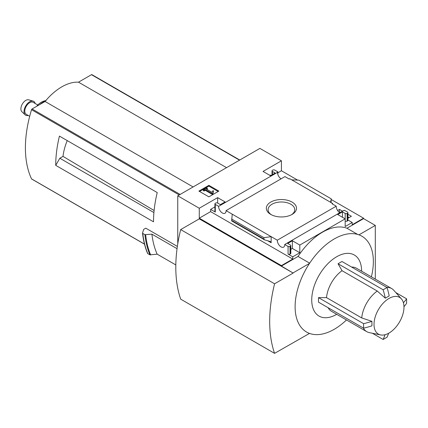 <?xml version="1.0" encoding="UTF-8"?>
<svg xmlns="http://www.w3.org/2000/svg" width="428" height="428" viewBox="0 0 428 428"><rect width="100%" height="100%" fill="white"/><g stroke="black" fill="none" stroke-linecap="round" stroke-linejoin="round"><path stroke-width="0.64" d="M339.179 212.32L340.153 212.497M347.937 216.991L349.034 217.627M281.068 178.856A5.254 3.033 60 0 1 277.553 172.313L277.291 172.163L277.842 171.847L274.771 170.077A1.386 0.797 0 0 0 272.813 170.077L272.422 170.301A1.386 0.797 0 0 0 272.015 170.868A1.386 0.797 0 0 0 272.422 171.43L275.161 173.014L270.464 175.721L263.033 171.43L281.421 160.816L281.421 170.751L297.61 180.102M331.24 199.518L363.57 218.184L363.57 218.633L375.303 225.412L358.953 234.849A55.324 31.94 120 0 1 371.381 276.836M375.303 279.099L375.303 225.412M281.421 160.816L259.903 148.393L177.754 195.821L199.266 208.243L217.654 197.629L225.085 201.92L220.393 204.632L217.654 203.049A1.386 0.797 0 0 0 215.701 203.049L215.305 203.273A1.386 0.797 0 0 0 214.904 203.84A1.386 0.797 0 0 0 215.305 204.407L218.638 206.328L277.553 172.313M339.746 212.732A5.254 3.033 60 0 1 336.231 206.194L332.058 203.781L332.604 203.466L332.604 204.103M343.93 210.64L343.652 210.48L284.738 244.49L288.071 246.416A1.386 0.797 0 0 0 290.024 246.416L290.414 246.186A1.386 0.797 0 0 0 290.821 245.624A1.386 0.797 0 0 0 290.414 245.057L287.68 243.479L292.372 240.766L299.803 245.057L345.182 218.858L337.751 214.567L342.443 211.86L345.182 213.438A1.386 0.797 0 0 0 347.14 213.438L347.531 213.214A1.386 0.797 0 0 0 347.937 212.646A1.386 0.797 0 0 0 347.531 212.085L344.481 210.325L343.93 210.64M337.59 210.528L339.511 209.42L339.511 212.128M347.937 214.284L351.383 216.274L347.937 218.264M339.511 209.42L342.496 211.143M332.604 203.466L289.713 178.701L289.162 179.022L284.973 176.598L226.059 210.613L277.317 240.204L336.231 206.194M277.842 171.847L277.842 174.378M292.089 202.086A15.087 8.71 180 0 1 292.089 214.407A15.087 8.71 180 0 1 270.747 214.407A15.087 8.71 180 0 1 270.747 202.086A15.087 8.71 180 0 1 292.089 202.086M270.854 175.496L270.073 175.047L269.683 175.271M345.182 213.438L345.182 226.54L352.223 222.474L352.223 224.732L363.57 218.184M277.842 172.821L281.421 170.751M208.875 196.848L218.847 191.091L208.875 185.329L198.897 191.091L208.875 196.848M218.638 206.328A5.254 3.033 -120 0 0 220.837 211.742A5.254 3.033 -120 0 0 224.978 213.246A5.254 3.033 -120 0 0 226.059 210.613M277.317 240.204A5.254 3.033 -120 0 0 279.516 245.619A5.254 3.033 -120 0 0 283.657 247.127A5.254 3.033 -120 0 0 284.738 244.49M352.223 222.474L347.937 219.997M380.599 334.926A21.191 12.235 -60 0 1 378.4 309.631A21.191 12.235 -60 0 1 401.405 298.894A21.191 12.235 -60 0 1 402.229 316.222A21.191 12.235 -60 0 1 388.999 333.054A21.191 12.235 -60 0 1 380.599 334.926L369.353 332.636A24.894 14.375 -60 0 1 366.769 331.663L331.561 311.338A24.894 14.375 -60 0 1 328.126 307.711M366.769 331.663A24.894 14.375 -60 0 1 363.329 328.035M386.805 287.381A24.894 14.375 -60 0 1 391.663 288.547A24.894 14.375 -60 0 1 393.797 290.296L401.405 298.894M377.261 291.035L385.296 298.177L389.207 295.919A69.154 39.927 -120 0 0 387.04 287.52L341.967 261.492L338.05 263.755L342.052 270.705A24.894 14.375 -60 0 0 326.516 297.62L361.724 317.945A24.894 14.375 -60 0 1 377.261 291.035L342.052 270.705M361.724 317.945L371.927 321.332L371.927 325.852A69.154 39.927 0 0 1 363.57 328.174L318.491 302.147L318.491 297.631L326.516 297.62M351.597 267.056A24.894 14.375 -60 0 1 356.454 268.217L391.663 288.547M336.718 314.312L336.675 314.339A35.267 20.362 -60 0 1 311.734 299.942A35.267 20.362 -60 0 1 336.675 256.747A35.267 20.362 -60 0 1 361.612 271.143L361.612 271.197M346.482 319.951A55.324 31.94 -60 0 1 334.231 329.303A55.324 31.94 -60 0 1 309.508 333.412A55.324 31.94 120 0 1 309.508 263.397A55.324 31.94 -60 0 1 334.231 238.958A55.324 31.94 -60 0 1 358.953 234.849M199.266 208.243L199.266 218.184L281.421 265.611L281.421 266.061L293.153 273.064L199.266 218.858L180.686 229.59L274.573 283.791A134.66 77.746 120 0 0 274.573 353.357L309.508 333.412M177.754 195.821L177.754 243.89M281.421 265.611L292.763 259.063L292.763 256.805L299.803 252.739L299.803 245.057M363.57 218.633L346.942 228.231A54.249 31.319 -60 0 0 298.043 256.463L281.421 266.061M288.071 246.416L288.071 254.093A1.386 0.797 0 0 0 290.024 254.093L290.414 253.868A1.386 0.797 0 0 0 290.821 253.301L290.821 245.624M288.071 254.093L292.763 256.805M299.803 252.739L292.372 248.449L290.821 249.342M271.149 242.746L271.149 236.647L263.958 237.684L263.958 239.07L264.483 239.841L270.309 241.51L271.149 242.746L267.639 240.718M231.687 220.816L232.227 214.171M214.904 206.895L210.613 209.372L215.305 212.085A1.386 0.797 0 0 1 214.904 211.518L214.904 203.84M347.531 213.214L347.531 220.891A1.386 0.797 0 0 0 347.937 220.329L347.937 212.646M347.531 220.891L347.14 221.116A1.386 0.797 0 0 1 345.182 221.116M331.074 202.583L331.24 198.838L330.609 202.316M291.687 179.846L298.883 180.156L331.24 198.838M309.508 263.397L293.153 272.839M293.153 273.064L274.573 283.791M63.537 138.469L59.433 136.099A107.605 62.124 120 0 0 55.72 165.347L59.829 158.232L63.007 156.397A41.553 23.989 -60 0 1 67.244 140.609M154.112 210.523L63.007 156.397M153.919 212.556L59.829 158.232M177.363 246.416L145.777 228.178L143.669 229.397L142.54 233.009L142.77 233.431L142.54 233.009M175.817 264.932L157.167 254.168L149.907 254.842A116.042 66.998 -60 0 1 144.915 234.667L142.77 233.431A116.042 66.998 -60 0 0 147.762 253.601L147.548 253.167M144.915 234.667L151.903 234.153L177.053 248.673M149.907 254.842L147.762 253.601M346.942 228.231L357.701 234.442M298.043 256.463L309.658 263.166M157.167 254.168A110.51 63.804 -60 0 1 151.903 234.153M92.02 74.782A0.829 0.482 120 0 0 91.892 74.643A0.829 0.482 120 0 0 91.48 74.686L78.501 82.176A48.963 28.269 120 0 0 45.068 101.479L32.089 108.974A0.829 0.482 120 0 0 31.549 109.696A107.605 62.124 120 0 0 31.549 178.888A0.829 0.482 120 0 0 31.677 179.027A0.829 0.482 120 0 0 31.859 179.065M226.546 167.653L78.501 82.176M193.114 186.956L45.068 101.479M55.72 165.347L153.518 221.806A107.605 62.124 120 0 1 157.231 192.563L59.433 136.099M180.686 229.59A134.66 77.746 120 0 0 180.686 299.151L274.573 353.357M218.162 191.487L208.875 186.121L208.875 185.329M208.875 186.121L199.582 191.487M212.903 193.124L213.583 190.904L212.887 190.722L212.004 192.354L206.173 188.989L207.366 188.304L206.622 187.871L203.3 189.791L204.044 190.219L205.237 189.534L212.176 193.542L212.903 193.124L212.903 193.916L213.583 190.904M203.3 189.791L203.3 190.583L204.044 191.011L205.237 190.321L212.176 194.333L212.176 193.542M212.176 194.333L212.903 193.916M205.237 190.321L205.237 189.534M204.044 191.011L204.044 190.219M206.858 189.385L207.366 189.09L207.366 188.304M292.763 259.063L210.613 211.63L210.613 209.372M292.372 240.766L292.372 248.449M217.654 197.629L217.654 203.049M199.266 218.184L210.613 211.63M342.443 211.86L342.443 217.28M263.958 237.684L231.596 219.002M385.296 298.177A69.154 39.927 -120 0 0 383.13 289.777L338.05 263.755M383.13 289.777L387.04 287.52M372.36 333.246L383.13 339.468L387.04 337.205A69.154 39.927 -120 0 0 388.613 333.268M383.13 339.468A69.154 39.927 -120 0 0 384.954 334.744M403.422 302.751A69.154 39.927 0 0 0 406.6 298.814L395.83 292.597M403.973 306.657A69.154 39.927 0 0 0 406.6 303.329L406.6 298.814M318.491 297.631L363.57 323.654L363.57 328.174M363.57 323.654A69.154 39.927 0 0 0 371.927 321.332M271.411 214.765A13.332 7.699 180 0 1 268.089 209.848A13.332 7.699 180 0 1 276.183 202.599A13.332 7.699 180 0 1 290.847 204.236A13.332 7.699 180 0 1 294.748 209.848A13.332 7.699 180 0 1 291.431 214.765M46.149 100.537C42.939 100.981 39.927 102.677 37.124 105.614L37.621 105.78M37.915 105.609A2.766 0.883 -136.2 0 0 37.209 105.545M29.693 116.293L26.231 114.292A6.918 3.991 -60 0 1 25.172 108.755A6.918 3.991 -60 0 1 29.687 102.661A6.918 3.991 -60 0 1 33.143 102.319L37.755 104.978M28.248 115.458A8.009 4.622 -60 0 1 25.161 114.848A8.009 4.622 -60 0 1 24.621 108.311A8.009 4.622 -60 0 1 29.687 101.768A8.009 4.622 -60 0 1 33.095 101.115A8.009 4.622 -60 0 1 35.166 103.485M25.161 114.848L21.871 111.697A6.918 3.991 -60 0 1 21.4 106.053A6.918 3.991 -60 0 1 25.776 100.398A6.918 3.991 -60 0 1 28.713 99.836L33.095 101.115M150.656 254.965A115.683 66.789 -60 0 1 145.648 234.801M239.525 160.158L91.48 74.686M180.135 194.446L32.089 108.974M179.241 194.965L31.549 109.696M144.482 244.088L31.549 178.888M215.305 204.407L215.305 212.085M290.024 246.416L290.024 254.093M290.414 246.186L290.414 253.868M347.14 213.438L347.14 221.116M272.422 171.43L272.422 174.592M263.958 239.07L231.596 220.388M39.713 104.571A16.596 9.582 -60 0 1 42.795 102.319A16.596 9.582 -60 0 1 45.315 101.179M147.553 253.387C145.033 247.352 143.359 240.6 142.529 233.132M239.766 160.019L91.892 74.643M144.504 244.169L31.677 179.027M272.015 170.868L272.015 174.827M264.483 239.841L231.644 220.88"/></g></svg>
